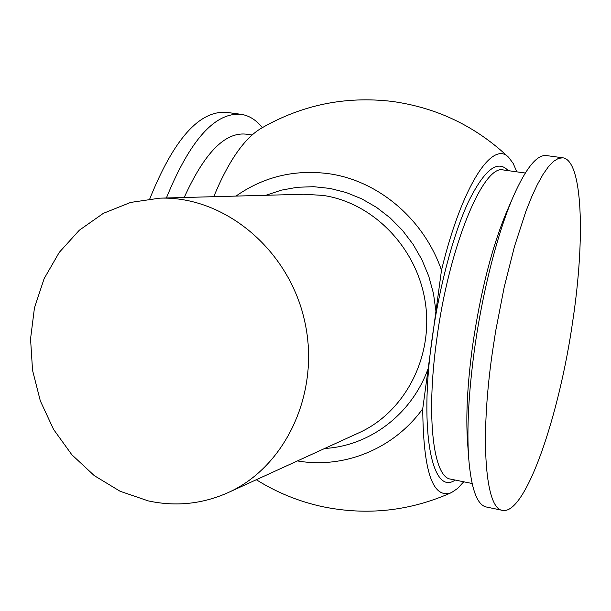 <?xml version="1.0" encoding="UTF-8"?>
<svg xmlns="http://www.w3.org/2000/svg" width="611" height="611" viewBox="0 0 611 611"><rect width="100%" height="100%" fill="white"/><g stroke="black" fill="none" stroke-linecap="round" stroke-linejoin="round"><path stroke-width="0.92" d="M148.236 500.89L120.115 491.275L94.293 475.641L71.823 454.721L53.6 429.457L40.334 400.931L32.543 370.312L30.55 338.861L34.453 307.875L44.137 278.624L59.267 252.366L79.27 230.263L103.366 213.331L130.571 202.432L159.731 198.163C223.771 195.91 288.064 248.517 304.354 319.767C321.111 390.91 286.567 466.46 228.071 492.642C202.31 504.075 175.701 506.825 148.236 500.89M297.427 460.931C343.924 468.996 393.69 449.108 422.743 408.728L441.493 270.253C423.82 218.868 377.873 180.337 328.359 173.646C294.349 169.3 263.555 176.785 235.961 196.093M262.348 127.638C256.169 119.947 249.067 115.502 241.047 114.318C214.919 112.203 190.036 140.095 166.383 197.987M241.047 114.318L226.673 112.371C199.438 110.263 173.814 139.087 149.794 198.835M252.114 135L245.714 134.114C224.749 132.121 204.25 153.254 184.216 197.498M562.853 157.798L546.448 155.576C537.084 154.392 526.132 167.811 513.599 195.833L506.97 211.108C492.015 246.6 480.521 291.722 472.486 346.49C467.438 383.907 465.781 415.572 467.514 441.493L468.683 458.097C471.188 488.701 477.046 504.992 486.272 506.993L502.479 510.361C525.391 515.356 559.409 415.915 572.927 319.859C585.262 237.694 582.588 160.265 562.853 157.798L558.423 158.386L553.597 161.335L548.434 166.688L542.996 174.456L537.352 184.591L531.593 197.025L525.796 211.605L514.485 246.47L504.197 287.155L495.666 331.025L492.252 353.211C479.551 441.852 485.73 509.184 502.479 510.361M513.599 195.833C497.912 231.569 482.407 291.752 474.403 350.065C468.629 392.842 466.72 428.853 468.683 458.097M422.743 408.728C423.247 471.654 432.825 499.607 451.476 492.596L457.524 488.51L463.757 481.796M516.837 171.844L513.187 163.442L508.841 157.577C475.908 126.332 436.957 107.605 391.987 101.403C345.276 95.904 301.574 104.939 260.866 128.501C244.056 138.674 228.354 161.403 213.758 196.696M508.841 157.577C492.787 139.323 461.885 185.538 441.493 270.253M159.731 198.163L303.774 194.245L323.005 195.413C373.252 202.699 417.237 247.974 425.317 302.46C433.634 356.931 404.887 412.051 359.115 432.718L228.071 492.642M428.212 368.364C411.883 414.235 369.693 445.999 324.701 448.459M265.938 195.276L281.304 190.166L297.29 187.279L313.611 186.691L329.993 188.432L346.139 192.503L361.735 198.842L376.506 207.358L390.162 217.913L402.435 230.316L413.097 244.354L421.934 259.767L428.769 276.256L433.466 293.524L435.948 311.236M508.131 170.637C497.69 159.188 484.477 169.53 468.484 201.676C453.362 233.99 439.034 287.46 431.924 339.915C418.925 432.886 432.519 496.262 455.149 480.04M525.277 173.02L503.594 170.003C483.66 163.366 448.802 246.386 436.636 340.19C425.844 417.618 433.505 477.581 450.658 479.131L472.112 483.5M256.315 479.727C276.836 492.565 298.932 501.547 322.585 506.687C367.058 515.799 410.019 511.102 451.476 492.596"/></g></svg>
